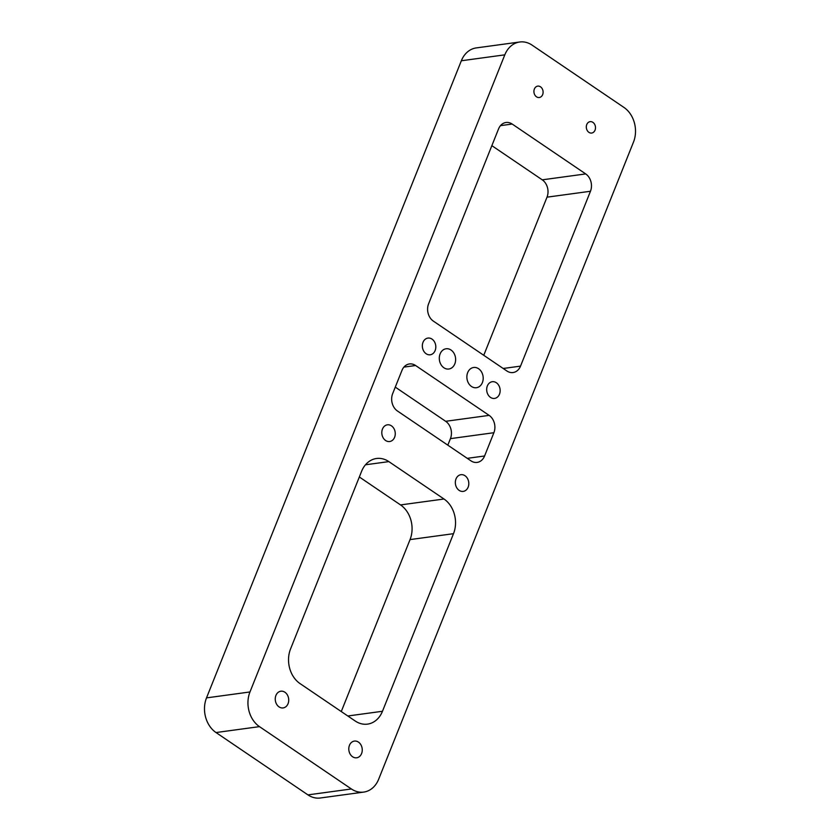 <?xml version="1.0" encoding="UTF-8"?>
<svg xmlns="http://www.w3.org/2000/svg" width="840" height="840" viewBox="0 0 840 840"><rect width="100%" height="100%" fill="white"/><g stroke="black" fill="none" stroke-linecap="round" stroke-linejoin="round"><path stroke-width="1.26" d="M394.601 437.294A8.431 6.699 -97.8 0 1 389.676 441.525A8.431 6.699 -97.8 0 1 383.156 437.808A8.431 6.699 -97.8 0 1 382.473 429.062A8.431 6.699 -97.8 0 1 387.397 424.82A8.431 6.699 -97.8 0 1 393.918 428.547A8.431 6.699 -97.8 0 1 394.601 437.294M361.589 753.553A8.431 6.699 -97.8 0 1 356.664 757.796A8.431 6.699 -97.8 0 1 350.144 754.068A8.431 6.699 -97.8 0 1 349.461 745.322A8.431 6.699 -97.8 0 1 354.385 741.079A8.431 6.699 -97.8 0 1 360.906 744.807A8.431 6.699 -97.8 0 1 361.589 753.553M468.143 487.158A8.431 6.699 -97.8 0 1 463.207 491.4A8.431 6.699 -97.8 0 1 456.687 487.673A8.431 6.699 -97.8 0 1 456.005 478.937A8.431 6.699 -97.8 0 1 460.929 474.695A8.431 6.699 -97.8 0 1 467.45 478.422A8.431 6.699 -97.8 0 1 468.143 487.158M288.057 703.678A8.431 6.699 -97.8 0 1 283.122 707.921A8.431 6.699 -97.8 0 1 276.602 704.193A8.431 6.699 -97.8 0 1 275.919 695.447A8.431 6.699 -97.8 0 1 280.854 691.215A8.431 6.699 -97.8 0 1 287.375 694.932A8.431 6.699 -97.8 0 1 288.057 703.678M482.391 382.589A10.217 8.127 -97.8 0 1 476.417 387.723A10.217 8.127 -97.8 0 1 468.51 383.208A10.217 8.127 -97.8 0 1 467.681 372.614A10.217 8.127 -97.8 0 1 473.655 367.479A10.217 8.127 -97.8 0 1 481.562 371.994A10.217 8.127 -97.8 0 1 482.391 382.589M454.808 363.888A10.217 8.127 -97.8 0 1 448.833 369.022A10.217 8.127 -97.8 0 1 440.937 364.507A10.217 8.127 -97.8 0 1 440.108 353.913A10.217 8.127 -97.8 0 1 446.082 348.768A10.217 8.127 -97.8 0 1 453.989 353.283A10.217 8.127 -97.8 0 1 454.808 363.888M435.141 350.543A8.431 6.699 -97.8 0 1 430.217 354.784A8.431 6.699 -97.8 0 1 423.696 351.057A8.431 6.699 -97.8 0 1 423.014 342.31A8.431 6.699 -97.8 0 1 427.938 338.079A8.431 6.699 -97.8 0 1 434.459 341.796A8.431 6.699 -97.8 0 1 435.141 350.543M499.485 394.181A8.431 6.699 -97.8 0 1 494.55 398.423A8.431 6.699 -97.8 0 1 488.04 394.695A8.431 6.699 -97.8 0 1 487.347 385.949A8.431 6.699 -97.8 0 1 492.282 381.717A8.431 6.699 -97.8 0 1 498.803 385.445A8.431 6.699 -97.8 0 1 499.485 394.181M595.035 130.158A5.744 4.567 -97.8 0 1 591.675 133.046A5.744 4.567 -97.8 0 1 587.234 130.505A5.744 4.567 -97.8 0 1 586.761 124.541A5.744 4.567 -97.8 0 1 590.131 121.653A5.744 4.567 -97.8 0 1 594.573 124.194A5.744 4.567 -97.8 0 1 595.035 130.158M542.65 94.626A5.744 4.567 -97.8 0 1 539.28 97.514A5.744 4.567 -97.8 0 1 534.839 94.973A5.744 4.567 -97.8 0 1 534.377 89.008A5.744 4.567 -97.8 0 1 537.736 86.121A5.744 4.567 -97.8 0 1 542.178 88.662A5.744 4.567 -97.8 0 1 542.65 94.626M351.393 788.97A25.546 20.307 82.2 0 0 363.72 792.089L320.26 798A25.546 20.307 -97.8 0 1 307.933 794.881L351.393 788.97L259.476 726.631L216.017 732.543A25.546 20.307 -97.8 0 1 206.514 697.883L461.339 60.764A25.546 20.307 -97.8 0 1 476.28 47.912L519.74 42A25.546 20.307 82.2 0 0 504.808 54.841L461.339 60.764M307.933 794.881L216.017 732.543M206.514 697.883L249.974 691.961L504.808 54.841M519.74 42A25.546 20.307 82.2 0 1 532.067 45.118L623.984 107.457A25.546 20.307 82.2 0 1 633.486 142.118L378.661 779.236A25.546 20.307 82.2 0 1 363.72 792.089M359.331 476.983L400.544 504.924A25.546 20.307 -97.8 0 1 410.046 539.595L341.271 711.553M395.272 387.114L445.673 421.302A12.779 10.154 -97.8 0 1 450.429 438.638L447.815 445.158M491.852 145.656L542.251 179.834A12.779 10.154 -97.8 0 1 547.008 197.169L483.756 355.299M453.506 533.683L382.473 711.27A25.546 20.307 -97.8 0 1 367.531 724.122A25.546 20.307 -97.8 0 1 355.205 721.004L300.058 683.602A25.546 20.307 -97.8 0 1 290.556 648.932L361.589 471.334A25.546 20.307 -97.8 0 1 376.53 458.493A25.546 20.307 -97.8 0 1 388.846 461.612L444.003 499.013A25.546 20.307 -97.8 0 1 453.506 533.683L410.046 539.595M493.889 432.716L484.586 455.983A12.779 10.154 -97.8 0 1 477.11 462.409A12.779 10.154 -97.8 0 1 470.946 460.845L397.415 410.981A12.779 10.154 -97.8 0 1 392.669 393.645L401.971 370.377A12.779 10.154 -97.8 0 1 409.437 363.951A12.779 10.154 -97.8 0 1 415.601 365.516L489.132 415.38A12.779 10.154 -97.8 0 1 493.889 432.716L450.429 438.638M512.18 124.047L585.711 173.922A12.779 10.154 -97.8 0 1 590.468 191.258L520.527 366.125A12.779 10.154 -97.8 0 1 513.051 372.54A12.779 10.154 -97.8 0 1 506.888 370.986L433.356 321.111A12.779 10.154 -97.8 0 1 428.61 303.776L498.55 128.919A12.779 10.154 -97.8 0 1 506.016 122.493A12.779 10.154 -97.8 0 1 512.18 124.047L500.493 125.643M249.974 691.961A25.546 20.307 82.2 0 0 259.476 726.631M585.711 173.922L542.251 179.834M590.468 191.258L547.008 197.169M520.527 366.125L503.192 368.477M484.586 455.983L467.25 458.346M489.132 415.38L445.673 421.302M415.601 365.516L403.914 367.101M382.473 711.27L347.812 715.995M444.003 499.013L400.544 504.924M388.846 461.612L365.484 464.793"/></g></svg>
